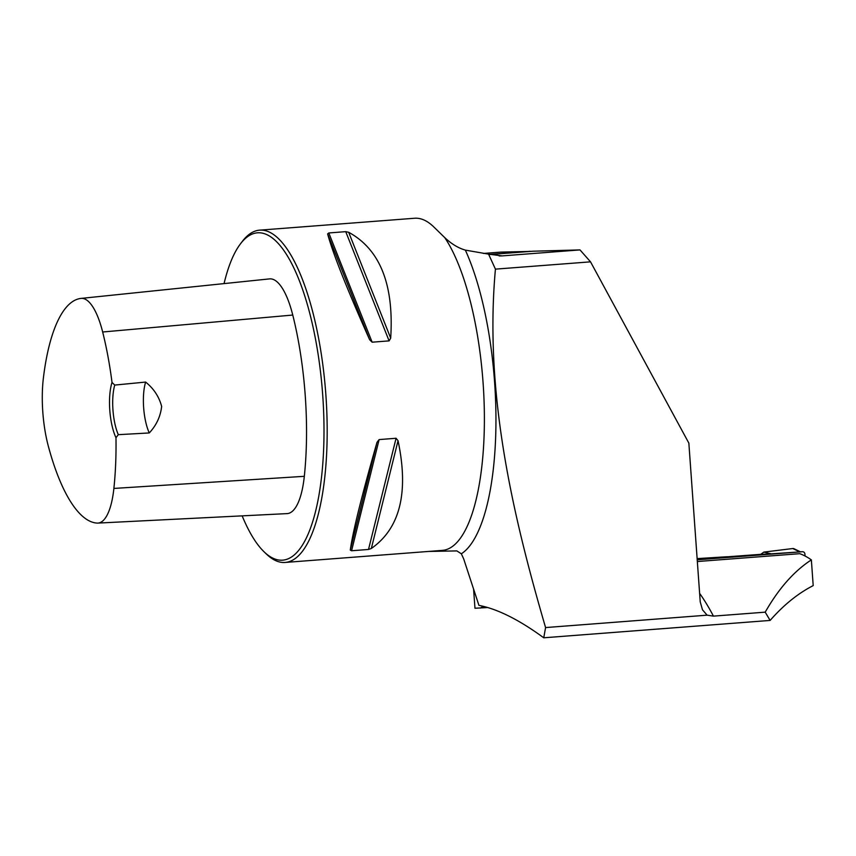 <?xml version="1.0" encoding="UTF-8"?>
<svg xmlns="http://www.w3.org/2000/svg" width="856" height="856" viewBox="0 0 856 856"><rect width="100%" height="100%" fill="white"/><g stroke="black" fill="none" stroke-linecap="round" stroke-linejoin="round"><path stroke-width="1.28" d="M707.12 615.175L702.487 609.804L700.229 601.864L688.855 443.119L590.533 261.84L495.431 269.137C484.368 390.946 511.535 511.267 545.582 627.566L707.12 615.175L713.444 616.127L765.211 612.158C778.692 588.532 794.079 571.113 811.36 559.888A297.246 95.305 -94.4 0 0 799.739 553.682L697.34 561.536M495.431 269.137L488.562 254.136L465.354 250.113C458.313 248.101 451.454 243.939 444.778 237.647A166.642 53.425 85.6 0 1 484.378 422.618A166.642 53.425 85.6 0 1 442.37 550.376L285.155 562.446A166.642 53.425 -94.4 0 0 325.772 393.514A166.642 53.425 -94.4 0 0 260.492 230.093A166.642 53.425 -94.4 0 0 259.657 230.146A166.642 53.425 -94.4 0 0 242.376 241.328L240.461 243.842A164.138 52.623 -94.4 0 0 224.058 283.604M545.582 627.566L543.753 637.795C519.111 619.765 497.507 608.958 478.932 605.374L463.674 558.872L461.341 553.8L456.858 550.911L428.471 551.446M811.36 559.888L813.2 585.611C797.953 593.422 783.593 605.032 770.122 620.429L765.211 612.158M543.753 637.795L770.122 620.429M414.668 218.248L415.513 218.205C421.323 218.077 427.208 220.784 433.168 226.326L444.778 237.647M499.187 255.965L502.162 255.891L488.562 254.136M502.162 255.891L579.994 249.909L590.533 261.84M489.857 254.521L532.946 251.215L579.994 249.909M530.346 251.418L500.867 252.103L483.383 253.44M473.593 589.131L474.962 608.242L487.61 607.535M530.271 251.29L489.504 254.414M483.405 606.369A387.65 124.281 -94.4 0 0 480.312 608.092M697.126 558.615L727.333 556.721M242.152 515.858A164.138 52.623 -94.4 0 0 264.097 551.831L266.366 554.025A166.642 53.425 -94.4 0 0 285.155 562.446M345.738 231.655L348.67 232.286C380.075 249.428 394.081 284.716 390.689 338.163L389.095 340.881L372.146 342.186L369.653 339.779C346.755 288.344 332.749 253.055 327.634 233.902L328.8 232.96L345.738 231.655L389.095 340.881M396.071 438.272L398.04 440.701C408.965 492.457 400.062 528.387 371.333 548.471L368.519 549.456L351.581 550.761L350.297 550.087C352.747 532.015 361.649 496.095 377.004 442.317L379.133 439.577L396.071 438.272L368.519 549.456M114.747 385.072L112.018 382.429A35.824 11.492 -94.4 0 0 115.977 437.694L118.31 434.677L149.276 432.943C156.391 425.314 160.521 416.465 161.645 406.418C159.066 396.681 153.727 388.57 145.627 382.076L114.747 385.072A33.331 10.689 85.6 0 0 118.31 434.677M115.977 437.694A162.137 51.981 85.6 0 1 113.88 488.434A66.319 21.261 85.6 0 1 97.852 523.091A66.319 21.261 85.6 0 1 97.177 523.091A162.137 51.981 85.6 0 1 48.3 446.072A66.319 21.261 85.6 0 1 43.41 377.817A162.137 51.981 85.6 0 1 81.063 298.402A66.319 21.261 85.6 0 1 81.085 298.402A66.319 21.261 85.6 0 1 102.667 332A162.137 51.981 85.6 0 1 112.018 382.429M97.852 523.091L287.081 513.611A71.348 22.877 -94.4 0 0 304.319 476.321A167.166 53.596 -94.4 0 0 292.763 315.051A71.348 22.877 -94.4 0 0 269.533 278.895A71.348 22.877 -94.4 0 0 269.522 278.895L81.095 298.402L269.533 278.895M264.097 551.831A164.138 52.623 -94.4 0 0 323.921 421.89A164.138 52.623 -94.4 0 0 258.309 232.768A164.138 52.623 -94.4 0 0 240.461 243.842M149.276 432.943A33.331 10.689 85.6 0 1 145.627 382.076M805.047 556.004L804.908 554.035A2.504 2.365 -91.6 0 0 802.479 551.724L771.245 553.853L763.852 552.099L760.738 554.335L771.245 553.853M697.212 559.803L802.372 551.724A2.504 2.365 -91.6 0 1 802.479 551.724M697.159 559.043L760.738 554.335M800.403 551.799L794.015 548.739A2.504 2.365 88.4 0 0 792.763 548.535L799.707 551.853M792.763 548.535L763.852 552.099L792.763 548.535L794.989 549.606M465.354 250.113A174.046 55.8 85.6 0 1 495.913 426.341A174.046 55.8 85.6 0 1 461.341 553.8M699.62 593.347A297.246 95.305 85.6 0 1 713.444 616.127M436.014 551.371A174.046 55.8 85.6 0 1 435.426 550.911M113.88 488.434L304.319 476.321M102.667 332L292.763 315.051M327.634 233.902L369.653 339.779M328.8 232.96L372.146 342.186M348.67 232.286L390.689 338.163M398.04 440.701L371.333 548.471M379.133 439.577L351.581 550.761M377.004 442.317L350.297 550.087M802.372 551.724L800.328 551.788M414.743 218.237L259.657 230.146"/></g></svg>
